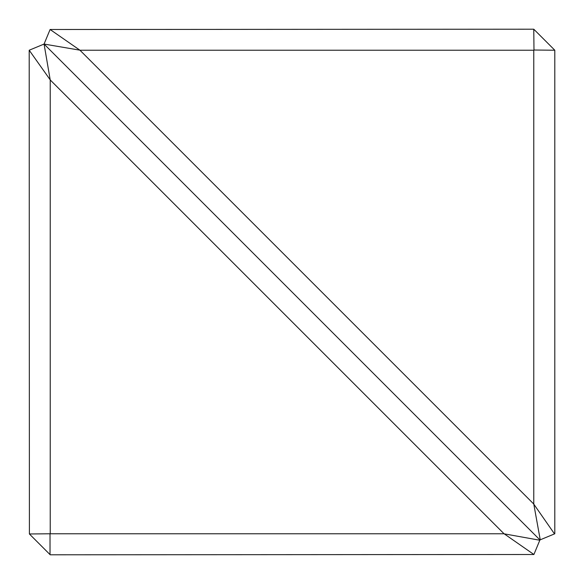 <?xml version="1.0" encoding="UTF-8"?>
<svg xmlns="http://www.w3.org/2000/svg" width="584" height="584" viewBox="0 0 584 584"><rect width="100%" height="100%" fill="white"/><g stroke="black" fill="none" stroke-linecap="round" stroke-linejoin="round"><path stroke-width="0.88" d="M539.813 540.236L504.204 533.842L533.9 554.501L539.937 539.937L44.063 44.063L50.224 79.957L50.224 533.776L504.043 533.776L50.224 79.957M533.9 554.501L50.224 554.8L29.397 533.973L50.224 533.776M50.158 79.796L29.2 50.224L29.397 533.973M29.499 50.1L43.764 44.187M79.796 50.158L44.063 44.063L539.937 539.937L554.8 533.776L554.8 50.224L533.973 50.027L533.776 29.2L50.1 29.499L79.957 50.224L533.776 504.043L540.236 539.813M50.027 533.973L50.027 554.603M44.187 43.764L50.1 29.499M533.776 504.043L533.776 50.224L79.957 50.224M554.501 533.9L533.842 504.204M533.973 29.397L554.603 50.027"/></g></svg>
